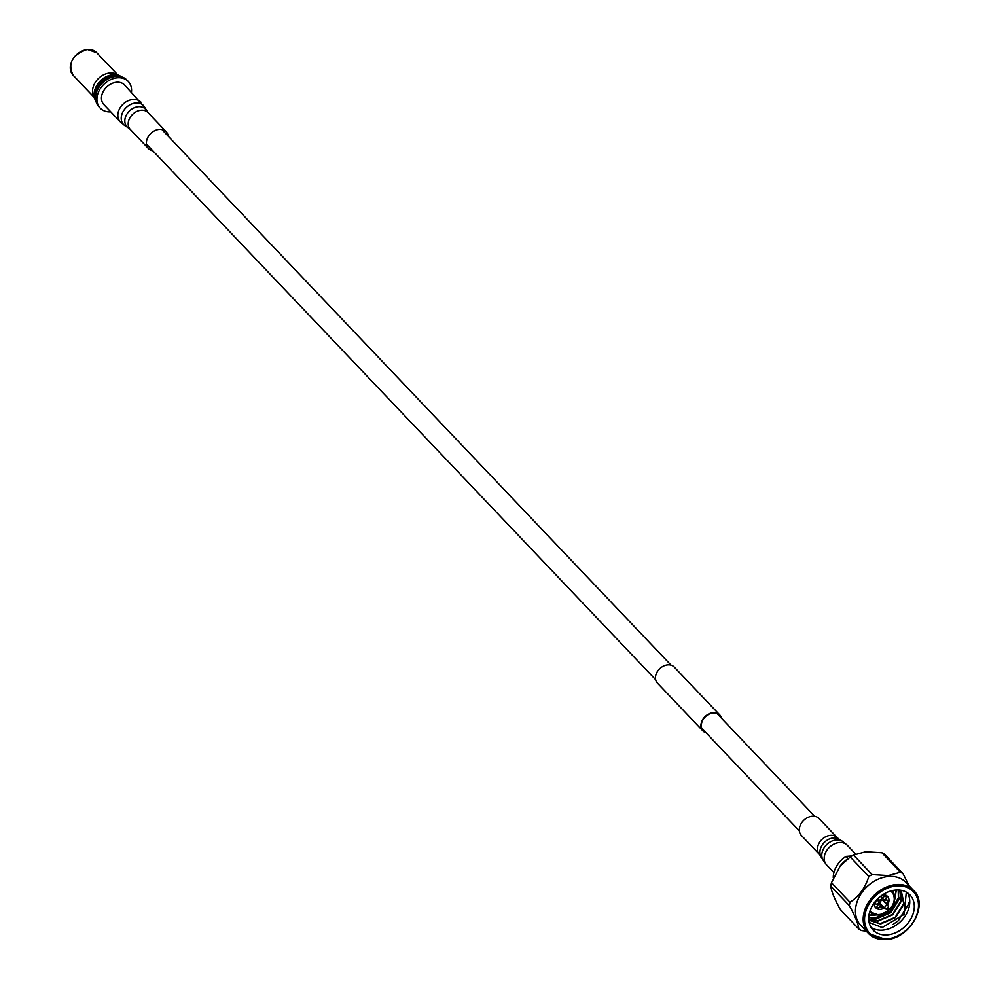 <?xml version="1.0" encoding="UTF-8"?>
<svg xmlns="http://www.w3.org/2000/svg" width="989" height="989" viewBox="0 0 989 989"><rect width="100%" height="100%" fill="white"/><g stroke="black" fill="none" stroke-linecap="round" stroke-linejoin="round"><path stroke-width="1.48" d="M720.907 717.631A11.213 8.542 136.5 0 0 719.436 715.195A11.213 8.542 136.5 0 0 716.048 713.267A11.213 8.542 136.5 0 0 703.76 718.607A11.213 8.542 136.5 0 0 703.191 730.636A11.213 8.542 136.5 0 0 705.54 732.231M721.488 718.237A11.621 8.852 136.5 0 0 719.732 714.911A11.621 8.852 136.5 0 0 716.221 712.908A11.621 8.852 136.5 0 0 703.476 718.447A11.621 8.852 136.5 0 0 702.895 730.92A11.621 8.852 136.5 0 0 706.121 732.837M719.732 714.911L674.275 667.093A11.621 8.852 136.5 0 0 670.765 665.09A11.621 8.852 136.5 0 0 658.031 670.641A11.621 8.852 136.5 0 0 657.438 683.102L702.895 730.92M876.872 904.305A2.04 1.558 136.5 0 0 877.552 900.719A2.04 1.558 136.5 0 0 876.872 904.305M876.687 904.119A2.04 1.558 136.5 0 0 878.591 901.016A2.04 1.558 -43.5 0 1 875.648 903.822A2.04 1.558 136.5 0 0 876.687 904.119M878.628 897.95A2.04 1.558 136.5 0 0 881.731 898.976A2.04 1.558 136.5 0 0 879.987 896.776M879.666 900.052A2.04 1.558 136.5 0 0 881.57 896.961A2.04 1.558 -43.5 0 1 878.628 899.755A2.04 1.558 136.5 0 0 879.666 900.052M884.327 899.879A2.04 1.558 136.5 0 0 885.007 896.294A2.04 1.558 136.5 0 0 884.327 899.879M884.141 899.693A2.04 1.558 136.5 0 0 886.045 896.59A2.04 1.558 -43.5 0 1 883.103 899.384A2.04 1.558 136.5 0 0 884.141 899.693M885.86 903.575A2.04 1.558 136.5 0 0 886.515 899.99A2.04 1.558 136.5 0 0 884.364 902.005M885.674 903.39A2.04 1.558 136.5 0 0 887.553 900.287A2.04 1.558 -43.5 0 1 885.674 903.39M881.755 905.17A2.04 1.558 136.5 0 0 883.807 907.333M882.683 907.457A2.04 1.558 136.5 0 0 883.622 907.136A2.04 1.558 -43.5 0 1 881.632 907.16A2.04 1.558 136.5 0 0 882.683 907.457M878.38 908.013A2.04 1.558 136.5 0 0 879.06 904.428A2.04 1.558 136.5 0 0 878.38 908.013M878.195 907.815A2.04 1.558 136.5 0 0 880.099 904.725A2.04 1.558 -43.5 0 1 877.156 907.519A2.04 1.558 136.5 0 0 878.195 907.815M887.306 905.108A8.147 6.206 136.5 0 0 887.603 896.541A8.147 6.206 136.5 0 0 883.041 894.983A8.147 6.206 136.5 0 0 882.237 895.082M874.61 902.339A8.147 6.206 136.5 0 0 875.784 907.766A8.147 6.206 136.5 0 0 880.334 909.324A8.147 6.206 136.5 0 0 884.364 907.914M887.504 896.442A8.147 6.206 136.5 0 0 887.417 896.343A8.147 6.206 136.5 0 0 882.868 894.785A8.147 6.206 136.5 0 0 882.658 894.81M874.301 902.747A8.147 6.206 136.5 0 0 875.599 907.581A8.147 6.206 136.5 0 0 875.698 907.667M888.048 907.754A1.014 0.779 136.5 0 0 887.702 909.546A1.014 0.779 136.5 0 0 888.048 907.754M886.169 909.015A2.04 1.558 -43.5 0 1 886.849 905.43A2.04 1.558 -43.5 0 1 888.283 906.369L888.765 908.236M887.986 905.813L883.165 900.744A2.04 1.558 136.5 0 0 880.21 903.55L885.031 908.619M871.037 927.385A25.479 19.409 136.5 0 0 882.732 930.117A25.479 19.409 136.5 0 0 905.108 916.098A25.479 19.409 136.5 0 0 907.432 892.795M869.133 922.465L882.188 927.546L904.206 914.331L906.283 892.103M885.872 939.426A31.166 23.748 -43.5 0 1 868.466 933.468L886.119 939.55C909.843 938.907 929.054 904.428 913.638 890.533L905.949 882.435A31.166 23.748 136.5 0 0 888.542 876.477A31.166 23.748 136.5 0 0 859.8 895.849A31.166 23.748 136.5 0 0 860.764 925.37L868.466 933.468A31.166 23.748 -43.5 0 1 867.501 903.946A31.166 23.748 -43.5 0 1 896.232 884.574A31.166 23.748 -43.5 0 1 913.638 890.533A31.166 23.748 -43.5 0 1 914.738 919.832A31.166 23.748 -43.5 0 1 886.354 939.389M903.068 873.732A35.641 27.16 136.5 0 0 900.435 872.261L881.891 852.753A35.641 27.16 -43.5 0 1 884.512 854.224L903.068 873.732L909.101 885.748M872.088 874.573A35.641 27.16 136.5 0 0 868.812 876.526L850.268 857.006A35.641 27.16 -43.5 0 1 853.544 855.065L872.088 874.573L888.307 875.574L900.435 872.261M881.891 852.753L865.672 851.752L853.544 855.065M852.048 855.905L846.114 856.387L848.117 858.501M846.114 856.387A22.413 17.085 136.5 0 0 833.27 877.787M901.078 893.487L900.645 896.702L890.743 912.736L873.336 920.24M908.582 902.425L908.223 904.663L898.321 920.71L892.968 924.492M887.269 934.902A25.479 19.409 136.5 0 0 910.758 919.065A25.479 19.409 136.5 0 0 909.967 894.934A25.479 19.409 136.5 0 0 895.75 890.063A25.479 19.409 136.5 0 0 872.261 905.887A25.479 19.409 136.5 0 0 873.052 930.031A25.479 19.409 136.5 0 0 887.269 934.902M840.291 865.808A31.166 23.748 -43.5 0 1 840.341 865.746A31.166 23.748 -43.5 0 1 847.437 859.008M830.809 886.144C831.304 891.114 834.481 898.927 840.341 909.559L858.885 929.067C858.39 924.097 855.213 916.284 849.353 905.652L830.809 886.144A35.641 27.16 -43.5 0 1 831.452 882.732L849.996 902.24C858.934 896.504 865.202 887.924 868.812 876.526M850.268 857.006L840.267 865.845L831.452 882.732M849.996 902.24A35.641 27.16 136.5 0 0 849.353 905.652M858.885 929.067A35.641 27.16 136.5 0 0 861.518 930.538L866.302 931.205M900.324 890.174L901.325 891.176L904.045 903.934L895.527 917.607L880.581 923.973L868.787 920.153M899.928 890.125L901.35 901.115L892.844 914.776L877.886 921.155L868.725 919.214M898.445 890.001L898.667 898.284L890.162 911.957L875.203 918.324L868.725 917.545M896.331 890.026L894.798 899.236M876.069 914.998L868.935 915.369M893.66 890.323L893.327 892.511M870.617 912.624L869.467 912.699M900.855 890.681L903.723 903.6L895.206 917.273L880.259 923.639L868.775 920.104M899.792 890.112L901.041 900.781L892.523 914.454L877.577 920.821L868.725 919.053M898.222 890.001L898.358 897.95L889.84 911.623L874.894 917.99L868.738 917.322M896.046 890.038L894.835 897.987M875.042 914.813L868.972 915.085M893.302 890.384L893.042 892.066M121.672 76.895A17.889 13.636 136.5 0 0 119.867 75.819L116.059 74.027A16.306 12.424 136.5 0 0 109.866 73.001A16.306 12.424 136.5 0 0 96.069 81.209A16.306 12.424 136.5 0 0 93.386 95.562L94.993 99.456A17.889 13.636 136.5 0 0 95.982 101.323M110.768 111.868A19.36 14.748 -43.5 0 1 100.21 108.147A19.36 14.748 -43.5 0 1 99.605 89.801A19.36 14.748 -43.5 0 1 117.456 77.772A19.36 14.748 -43.5 0 1 128.273 81.469L126.938 80.072A19.36 14.748 136.5 0 0 116.133 76.376A17.097 13.03 136.5 0 0 113.871 76.376A17.097 13.03 136.5 0 0 95.735 95.785M119.867 75.819A17.889 13.636 136.5 0 0 113.067 74.694A17.889 13.636 136.5 0 0 97.936 83.694A17.889 13.636 136.5 0 0 94.993 99.456M121.128 76.746A17.889 13.636 136.5 0 0 113.574 75.238A17.889 13.636 136.5 0 0 98.146 84.671A17.889 13.636 136.5 0 0 95.859 100.767M116.133 76.376A19.36 14.748 136.5 0 0 98.282 88.404A19.36 14.748 136.5 0 0 98.875 106.75L100.21 108.147M128.273 81.469A19.36 14.748 -43.5 0 1 131.45 92.212M152.85 150.798A12.227 9.321 -43.5 0 1 150.884 150.229A12.227 9.321 -43.5 0 1 148.461 148.56A12.227 9.321 -43.5 0 1 149.599 134.788A12.227 9.321 -43.5 0 1 163.766 130.029A12.227 9.321 -43.5 0 1 166.189 131.71A12.227 9.321 -43.5 0 1 168.204 136.198M120.262 121.845L103.894 104.636A14.266 10.867 -43.5 0 1 105.217 88.565A14.266 10.867 -43.5 0 1 121.746 83.027A14.266 10.867 -43.5 0 1 124.577 84.98L144.666 107.232A13.747 10.471 -43.5 0 0 140.747 103.721A13.747 10.471 -43.5 0 0 124.033 110.1A13.747 10.471 -43.5 0 0 125.109 125.813L120.262 121.845A14.266 10.867 -43.5 0 1 121.585 105.786A14.266 10.867 -43.5 0 1 138.114 100.235A14.266 10.867 -43.5 0 1 140.945 102.188M819.56 854.545A12.227 9.321 136.5 0 1 818.62 844.062A12.227 9.321 136.5 0 1 828.164 835.779A12.227 9.321 136.5 0 1 837.287 837.695L819.102 818.571A12.227 9.321 136.5 0 0 809.979 816.654A12.227 9.321 136.5 0 0 800.435 824.937A12.227 9.321 136.5 0 0 801.374 835.408L819.56 854.545L822.91 859.886A13.747 10.471 136.5 0 1 833.764 840.427A13.747 10.471 136.5 0 1 842.455 841.305L847.301 845.274A14.266 10.867 136.5 0 0 836.657 843.036A14.266 10.867 136.5 0 0 825.518 852.703A14.266 10.867 136.5 0 0 826.619 864.93L822.91 859.886M870.147 910.473A14.266 10.867 136.5 0 0 879.134 914.516A14.266 10.867 136.5 0 0 892.783 904.725A14.266 10.867 136.5 0 0 890.595 891.052M878.516 914.936A15.28 11.645 -43.5 0 1 869.974 912.006A15.28 11.645 -43.5 0 1 869.739 911.747M869.727 911.759L878.764 915.048C892.919 910.14 897.382 902.104 892.127 890.953L891.893 890.693A15.28 11.645 -43.5 0 1 892.127 890.953A15.28 11.645 -43.5 0 1 892.733 905.207A15.28 11.645 -43.5 0 1 878.998 914.887M896.529 885.946A30.14 22.97 136.5 0 0 865.004 914.64A30.14 22.97 136.5 0 0 886.49 939.018A30.14 22.97 136.5 0 0 918.015 910.325A30.14 22.97 136.5 0 0 896.529 885.946M73.062 75.152C67.487 63.234 72.234 54.667 87.329 49.45L96.687 52.689A16.306 12.424 136.5 0 0 87.588 49.574A16.306 12.424 136.5 0 0 72.556 59.699A16.306 12.424 136.5 0 0 73.062 75.152L94.091 97.281M148.461 148.56L130.276 129.423A12.227 9.321 -43.5 0 1 131.413 115.651A12.227 9.321 -43.5 0 1 145.581 110.904A12.227 9.321 -43.5 0 1 148.004 112.585L144.666 107.232M130.276 129.423L128.434 127.915A12.746 9.717 -43.5 0 1 127.433 113.327A12.746 9.717 -43.5 0 1 142.948 107.418A12.746 9.717 -43.5 0 1 146.582 110.669M837.287 837.695L839.129 839.204A12.746 9.717 136.5 0 0 831.057 838.388A12.746 9.717 136.5 0 0 820.981 856.449M814.726 816.321L717.074 713.601M671.036 665.164L161.8 129.46M799.359 830.921L701.708 728.201M655.682 679.764L146.446 144.06M887.405 909.521L885.575 908.953M117.728 74.818L96.687 52.689M166.189 131.71L148.004 112.585M128.434 127.915L125.109 125.813M826.619 864.93L833.912 872.595M847.301 845.274L855.67 854.076M839.129 839.204L842.455 841.305"/></g></svg>
